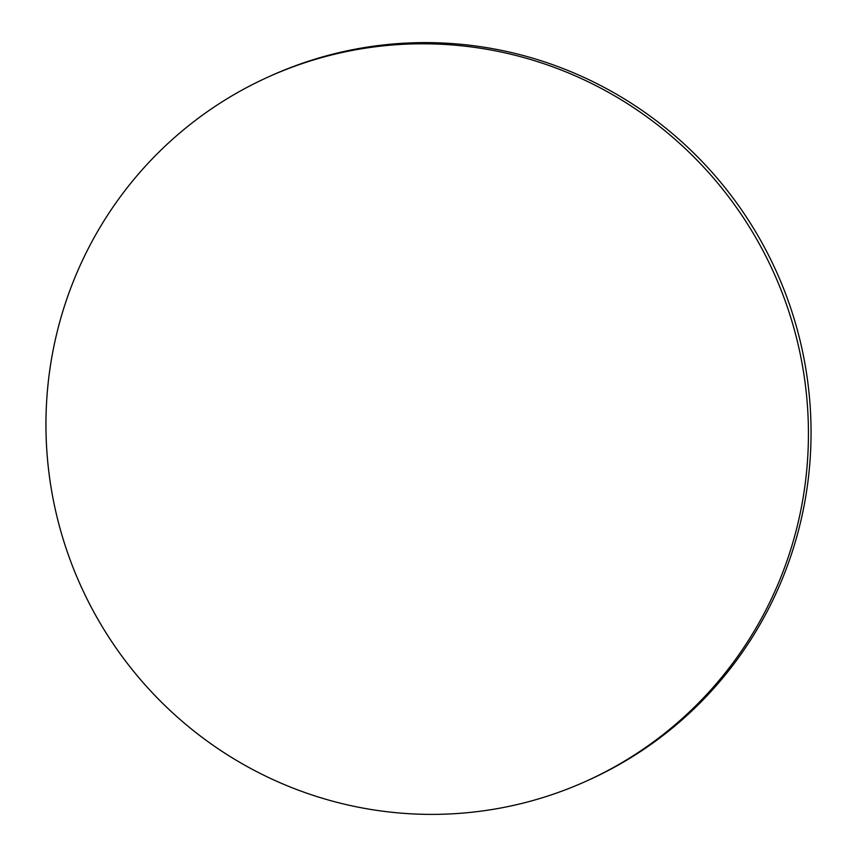 <?xml version="1.0" encoding="UTF-8"?>
<svg xmlns="http://www.w3.org/2000/svg" width="857" height="857" viewBox="0 0 857 857"><rect width="100%" height="100%" fill="white"/><g stroke="black" fill="none" stroke-linecap="round" stroke-linejoin="round"><path stroke-width="1.29" d="M561.838 791.15A386.325 380.219 -114.2 0 0 585.792 781.359A386.325 380.219 -114.2 0 0 779.077 285.07A386.325 380.219 -114.2 0 0 292.537 67.028A386.325 380.219 -114.2 0 0 268.595 76.83A386.325 380.219 -114.2 0 0 75.298 573.108A386.325 380.219 -114.2 0 0 561.838 791.15M585.792 781.359L588.405 780.17A386.325 380.219 -114.2 0 0 781.702 283.892A386.325 380.219 -114.2 0 0 295.162 65.85A386.325 380.219 -114.2 0 0 271.208 75.641L268.595 76.83"/></g></svg>
